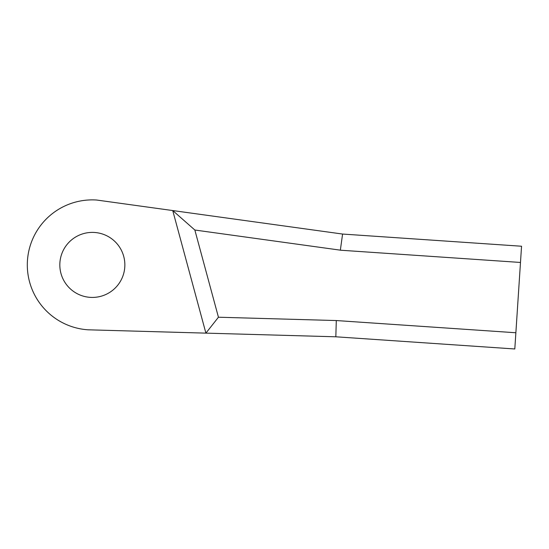 <?xml version="1.0" encoding="UTF-8"?>
<svg xmlns="http://www.w3.org/2000/svg" width="549" height="549" viewBox="0 0 549 549"><rect width="100%" height="100%" fill="white"/><g stroke="black" fill="none" stroke-linecap="round" stroke-linejoin="round"><path stroke-width="0.82" d="M205.902 333.133L218.44 317.219L194.847 230.024L172.736 210.555L205.902 333.133L88.08 329.805A65.029 65.029 0 0 1 27.45 260.651A65.029 65.029 0 0 1 96.603 200.021L342.583 234.052L521.55 246.233L514.804 348.979L335.83 336.798L205.902 333.133L335.83 336.798L336.29 320.547L515.868 332.756M335.83 336.798L514.804 348.979M124.259 271.117A32.515 32.515 0 0 0 81.753 234.169A32.515 32.515 0 0 0 71.013 289.453A32.515 32.515 0 0 0 124.259 271.117M194.847 230.024L340.353 250.159L342.583 234.052L521.55 246.233M218.44 317.219L336.29 320.547M340.353 250.2L520.486 262.456"/></g></svg>
